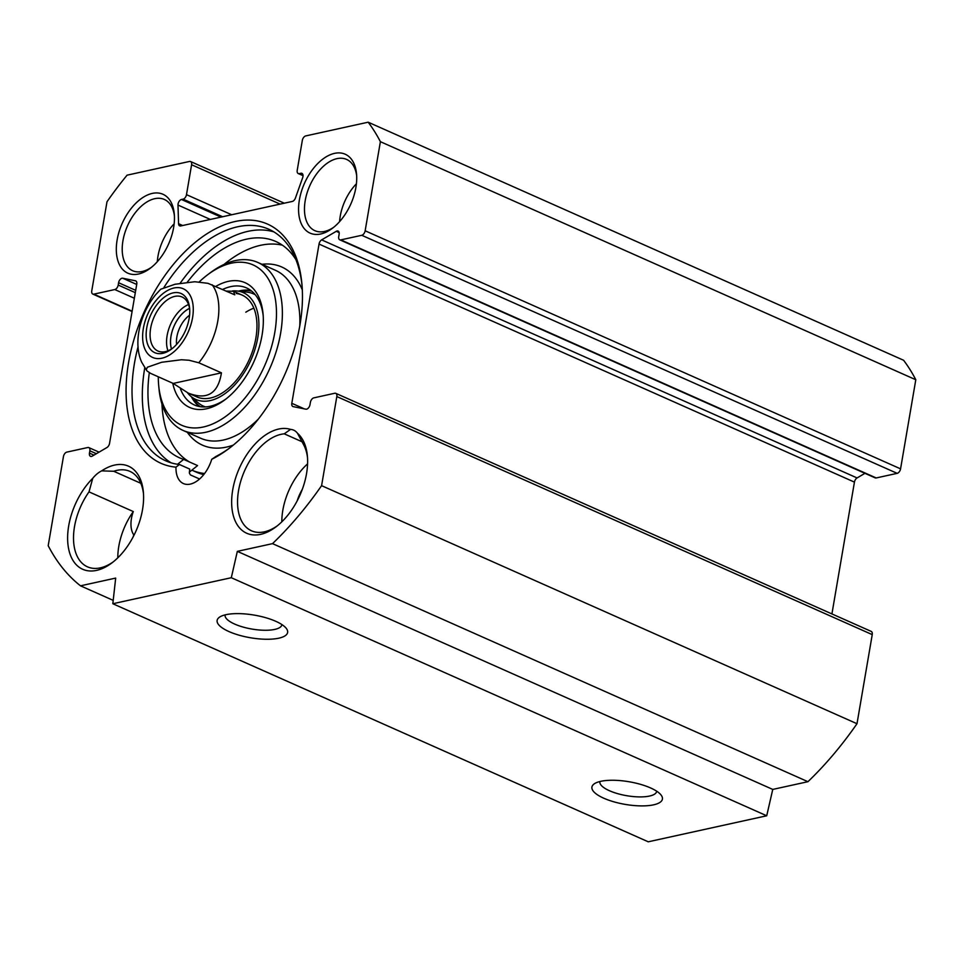 <?xml version="1.0" encoding="UTF-8"?>
<svg xmlns="http://www.w3.org/2000/svg" width="964" height="964" viewBox="0 0 964 964"><rect width="100%" height="100%" fill="white"/><g stroke="black" fill="none" stroke-linecap="round" stroke-linejoin="round"><path stroke-width="1.45" d="M112.836 603.741L648.254 841.801L766.717 815.773L772.754 789.42L807.94 781.696A278.572 163.735 -66 0 0 856.996 723.723L872.239 634.613A4.181 2.458 -66 0 0 871.203 631.396L335.785 393.336A4.181 2.458 114 0 1 336.822 396.553L321.59 485.663A278.572 163.735 114 0 1 272.523 543.636L237.337 551.36L231.3 577.713L112.836 603.741L115.68 578.087L80.506 585.823A278.572 163.735 114 0 1 48.2 545.72L63.431 456.623A4.181 2.458 114 0 1 66.829 452.116L87.796 447.513A4.181 2.458 114 0 1 88.821 447.597A4.181 2.458 114 0 1 89.857 450.815L89.459 453.116A4.181 2.458 -66 0 0 90.495 456.334A4.181 2.458 -66 0 0 92.303 456.105L106.932 447.525A4.181 2.458 -66 0 0 109.559 443.344L136.768 284.103A4.181 2.458 -66 0 0 135.731 280.886A4.181 2.458 -66 0 0 135.43 280.789L122.717 278.222A4.181 2.458 -66 0 0 118.584 282.741L118.198 285.043A4.181 2.458 114 0 1 114.788 289.549L93.833 294.153A4.181 2.458 114 0 1 92.797 294.068A4.181 2.458 114 0 1 91.761 290.851L107.004 201.741A278.572 163.735 114 0 1 127.079 175.171L189.534 161.446A4.181 2.458 114 0 1 190.559 161.53A4.181 2.458 114 0 1 191.595 164.748L186.486 194.656A4.181 2.458 114 0 1 183.088 199.15L181.473 199.5A4.181 2.458 -66 0 0 177.991 205.055L178.569 223.696A4.181 2.458 -66 0 0 179.678 225.865A4.181 2.458 -66 0 0 180.714 225.95L292.321 201.428A4.181 2.458 -66 0 0 295.43 198.03L302.672 177.665A4.181 2.458 -66 0 0 301.925 173.351A4.181 2.458 -66 0 0 300.889 173.267L299.274 173.628A4.181 2.458 114 0 1 298.25 173.544A4.181 2.458 114 0 1 297.213 170.327L302.322 140.419A4.181 2.458 114 0 1 305.721 135.924L368.176 122.199A278.572 163.735 114 0 1 380.382 141.684L365.151 230.794A4.181 2.458 114 0 1 361.753 235.288L340.798 239.891A4.181 2.458 114 0 1 339.762 239.819A4.181 2.458 114 0 1 338.726 236.602L339.123 234.288A4.181 2.458 -66 0 0 338.087 231.071A4.181 2.458 -66 0 0 336.279 231.312L321.651 239.879A4.181 2.458 -66 0 0 319.036 244.073L291.815 403.301A4.181 2.458 -66 0 0 292.851 406.519A4.181 2.458 -66 0 0 293.152 406.615L305.865 409.182A4.181 2.458 -66 0 0 309.998 404.663L310.396 402.362A4.181 2.458 114 0 1 313.794 397.867L334.749 393.264A4.181 2.458 114 0 1 335.785 393.336M339.762 239.819L875.179 477.867A4.181 2.458 -66 0 0 876.204 477.951L897.171 473.348A4.181 2.458 -66 0 0 900.569 468.853L915.8 379.744A278.572 163.735 -66 0 0 903.593 360.259L368.176 122.199M831.92 613.935L854.441 482.121A4.181 2.458 114 0 1 857.068 477.939L864.949 473.324M151.529 267.257A38.994 22.919 114 0 1 132.634 270.715A38.994 22.919 114 0 1 122.958 240.687A38.994 22.919 114 0 1 164.326 199.452A38.994 22.919 114 0 1 174.412 215.791M117.138 239.916A43.175 25.377 -66 0 0 150.179 268.317A43.175 25.377 -66 0 0 174.291 214.092A43.175 25.377 -66 0 0 147.263 195.102A43.175 25.377 -66 0 0 117.138 239.916M299.394 199.873A43.175 25.377 -66 0 0 332.435 228.275A43.175 25.377 -66 0 0 356.547 174.05A43.175 25.377 -66 0 0 329.519 155.059A43.175 25.377 -66 0 0 299.394 199.873M211.731 459.298A130.923 76.951 -66 0 0 228.83 448.622A130.923 76.951 -66 0 0 301.937 284.211A130.923 76.951 -66 0 0 163.374 277.692A130.923 76.951 -66 0 0 175.99 467.154A27.86 16.376 114 0 0 183.413 483.567A27.86 16.376 114 0 0 211.731 459.298L215.864 456.502A126.754 74.505 114 0 0 230.155 447.621M290.526 429.39A56.406 33.162 -66 0 0 232.469 491.435A56.406 33.162 -66 0 0 275.909 526.91A56.406 33.162 -66 0 0 307.396 456.068A56.406 33.162 -66 0 0 297.514 433.318A25.763 15.147 114 0 0 293.671 430.149A25.763 15.147 114 0 0 290.526 429.39L284.247 433.836L302.563 441.97M92.749 478.301A56.406 33.162 -66 0 0 68.854 549.878A56.406 33.162 -66 0 0 111.872 562.94A56.406 33.162 -66 0 0 143.371 492.11A56.406 33.162 -66 0 0 101.678 470.866A25.763 15.147 114 0 0 92.749 478.301L89.013 491.869L133.297 511.559A52.237 30.703 -66 0 0 117.801 557.843M174.147 223.829A38.994 22.919 -66 0 0 157.963 256.255A38.994 22.919 -66 0 0 157.325 261.678M140.804 483.301L113.776 471.276A52.237 30.703 114 0 1 129.923 471.384A52.237 30.703 114 0 1 143.491 493.797M113.21 561.904A52.237 30.703 114 0 1 87.471 566.832A52.237 30.703 114 0 1 89.013 491.869M113.776 471.276L101.678 470.866M297.514 433.318L303.624 444.717A52.237 30.703 114 0 1 307.528 457.755M277.234 525.874A52.237 30.703 114 0 1 251.508 530.803A52.237 30.703 114 0 1 241.699 478.216A52.237 30.703 114 0 1 284.247 433.836M307.576 463.889A52.237 30.703 -66 0 0 281.825 521.801M333.785 227.227A38.994 22.919 114 0 1 314.891 230.685A38.994 22.919 114 0 1 305.214 200.645A38.994 22.919 114 0 1 346.582 159.409A38.994 22.919 114 0 1 356.668 175.749M356.403 183.799A38.994 22.919 -66 0 0 340.232 216.213A38.994 22.919 -66 0 0 339.581 221.648M134.092 535.056L133.815 534.936A32.728 19.244 -66 0 0 133.165 536.852M133.297 511.559A25.763 15.147 -66 0 0 133.815 534.936M656.689 791.215A28.787 9.254 9.7 0 1 656.665 791.432A28.787 9.254 9.7 0 1 639.24 796.903A28.787 9.254 9.7 0 1 609.441 790.721A28.787 9.254 9.7 0 1 599.897 781.732A28.787 9.254 9.7 0 1 599.945 781.515M603.777 798.216A35.752 11.484 -170.3 0 0 646.181 805.784A35.752 11.484 -170.3 0 0 660.979 794.902A35.752 11.484 -170.3 0 0 629.106 781.756A35.752 11.484 -170.3 0 0 594.68 783.563A35.752 11.484 -170.3 0 0 603.777 798.216M766.717 815.773L231.3 577.713M228.986 631.577A35.752 11.484 -170.3 0 0 271.39 639.144A35.752 11.484 -170.3 0 0 286.188 628.263A35.752 11.484 -170.3 0 0 254.315 615.116A35.752 11.484 -170.3 0 0 219.888 616.924A35.752 11.484 -170.3 0 0 228.986 631.577M281.898 624.564A28.787 9.254 9.7 0 1 281.874 624.793A28.787 9.254 9.7 0 1 264.449 630.263A28.787 9.254 9.7 0 1 234.65 624.07A28.787 9.254 9.7 0 1 225.118 615.092A28.787 9.254 9.7 0 1 225.154 614.875M199.596 479L190.39 474.915L189.378 473.107A27.86 16.376 114 0 1 189.739 469.082L179.437 464.503A126.754 74.505 114 0 1 165.892 460.888A126.754 74.505 114 0 1 138.057 346.739M164.001 287.356A126.754 74.505 114 0 1 268.872 229.263A126.754 74.505 114 0 1 302.069 285.874M179.437 464.503L175.99 467.154M273.872 231.878A126.754 74.505 -66 0 0 180.172 283.199M144.745 367.911A126.754 74.505 -66 0 0 171.182 462.853M203.741 474.613A124.657 73.276 114 0 1 196.078 472.035L191.848 470.155A124.657 73.276 -66 0 0 204.609 473.505M302.298 489.363A32.728 19.244 -66 0 0 297.201 500.822M772.754 789.42L237.337 551.36M807.94 781.696L272.523 543.636M113.21 600.367L80.506 585.823M915.8 379.744L380.382 141.684M856.996 723.723L321.59 485.663M226.383 291.092L233.541 291.285L234.77 294.827L207.947 283.32L194.788 281.741L174.99 284.26L160.711 289.236L155.578 294.803C139.19 314.927 133.273 343.738 141.696 362.223L146.95 370.923L146.299 369.634L147.371 367.236L161.651 362.271L181.461 359.753L189.04 360.247L198.789 362.765L221.443 372.839L173.219 383.431L150.565 373.357L146.95 370.911M221.443 372.839C218.129 393.637 207.067 400.397 188.269 393.107L173.219 383.431M172.448 348.353A29.595 17.4 114 0 1 165.29 351.643A29.595 17.4 114 0 1 157.988 351.065A29.595 17.4 114 0 1 154.12 316.951A29.595 17.4 114 0 1 182.039 296.972A29.595 17.4 114 0 1 189.715 309.516M189.547 308.408A26.751 15.725 -66 0 0 171.508 348.98M162.796 353.33A32.378 19.039 -66 0 0 171.556 349.052A32.378 19.039 -66 0 0 189.631 308.384A32.378 19.039 -66 0 0 168.097 294.767A32.378 19.039 -66 0 0 146.311 331.23A32.378 19.039 -66 0 0 162.796 353.33M176.581 344.437A22.582 13.267 114 0 1 189.583 315.216M295.912 259.641A118.391 69.589 -66 0 0 275.776 241.47A118.391 69.589 -66 0 0 187.329 282.151M149.3 372.719A118.391 69.589 -66 0 0 179.581 457.84A118.391 69.589 -66 0 0 183.666 459.394L177.581 464.262M189.426 472.095L197.572 465.576L183.666 459.394M189.571 462.021A118.391 69.589 114 0 1 161.964 404.024M224.022 264.449A118.391 69.589 114 0 1 282.44 245.218M199.223 281.922A87.748 51.574 114 0 1 207.634 274.764A87.748 51.574 114 0 1 276.439 316.252A87.748 51.574 114 0 1 203.38 426.992A87.748 51.574 114 0 1 158.638 384.949A87.748 51.574 114 0 1 158.289 376.791M172.749 383.214A68.251 40.114 -66 0 0 206.489 408.784A68.251 40.114 -66 0 0 224.961 399.771A68.251 40.114 -66 0 0 263.064 314.071A68.251 40.114 -66 0 0 215.803 286.392M250.893 290.501A64.07 37.656 -66 0 0 238.433 291.14M191.438 396.843A64.07 37.656 -66 0 0 199.307 406.519M187.426 392.722A58.443 34.355 -66 0 0 190.511 396.023A58.443 34.355 -66 0 0 210.224 400.59A58.443 34.355 -66 0 0 256.484 343.847A58.443 34.355 -66 0 0 237.216 290.995A58.443 34.355 -66 0 0 232.408 290.947M193.511 395.023A55.719 32.752 -66 0 0 210.55 397.999A55.719 32.752 -66 0 0 254.653 343.907A55.719 32.752 -66 0 0 236.276 293.514M253.857 308.179A55.719 32.752 -66 0 0 245.796 312.216M226.287 398.747A64.07 37.656 114 0 1 210.248 406.254A64.07 37.656 114 0 1 194.439 405.001A64.07 37.656 114 0 1 180.449 388.805M222.648 289.429A64.07 37.656 114 0 1 246.495 287.911A64.07 37.656 114 0 1 263.196 315.746M158.638 384.949L158.94 388.215A91.929 54.032 -66 0 0 183.124 430.45A91.929 54.032 -66 0 0 205.802 432.258A91.929 54.032 -66 0 0 276.391 350.908A91.929 54.032 -66 0 0 257.822 262.449A91.929 54.032 -66 0 0 210.26 272.788L207.634 274.764M96.388 453.707L89.857 450.815M93.978 455.129L89.459 453.116M136.719 284.452L122.717 278.222M135.707 290.345L118.584 282.741M135.309 292.658L118.198 285.043M134.358 298.25L114.788 289.549M132.14 311.179L93.833 294.153M280.126 204.115L191.595 164.748M231.697 214.755L186.486 194.656M222.648 216.743L183.088 199.15M221.033 217.093L181.473 199.5M210.345 219.443L177.991 205.055M182.666 225.516L178.569 223.696M302.672 174.062L300.889 173.267M303.021 175.291L299.274 173.628M900.569 468.853L365.151 230.794M897.171 473.348L361.753 235.288M876.204 477.951L340.798 239.891M339.123 232.577L336.279 231.312M857.068 477.939L321.651 239.879M854.441 482.121L319.036 244.073M304.359 408.881L291.815 403.301M872.239 634.613L336.822 396.553M156.18 300.346A37.608 22.1 114 0 1 183.546 288.887A37.608 22.1 114 0 1 192.559 317.698A37.608 22.1 114 0 1 152.36 357.319A37.608 22.1 114 0 1 156.18 300.346M212.116 284.754A55.719 32.752 114 0 1 217.792 321.048A55.719 32.752 114 0 1 198.789 362.765M188.534 304.552A29.595 17.4 -66 0 0 167.965 350.812M171.472 349.004A26.811 15.761 114 0 1 189.547 308.36M251.737 291.164A63.588 37.379 -66 0 0 239.614 291.273M192.33 397.626A63.588 37.379 -66 0 0 200.367 406.7M255.291 294.779A61.467 36.126 -66 0 0 247.085 292.128L237.216 290.995M190.511 396.023L197.969 402.603A61.467 36.126 -66 0 0 205.428 406.928M183.124 430.45L200.633 438.234A91.929 54.032 -66 0 0 223.311 440.042A91.929 54.032 -66 0 0 258.364 419.075M299.768 325.94A91.929 54.032 -66 0 0 275.318 270.233L257.822 262.449M187.293 432.306A97.497 57.31 -66 0 0 226.54 447.079A97.497 57.31 -66 0 0 233.3 445.103M302.31 289.887A97.497 57.31 -66 0 0 261.991 264.305M99.051 452.14L88.821 447.597M132.08 311.529L92.797 294.068M284.284 203.199L190.559 161.53M303.045 175.677L298.25 173.544M188.269 393.107L196.801 396.903M233.541 291.285L242.072 295.08"/></g></svg>
